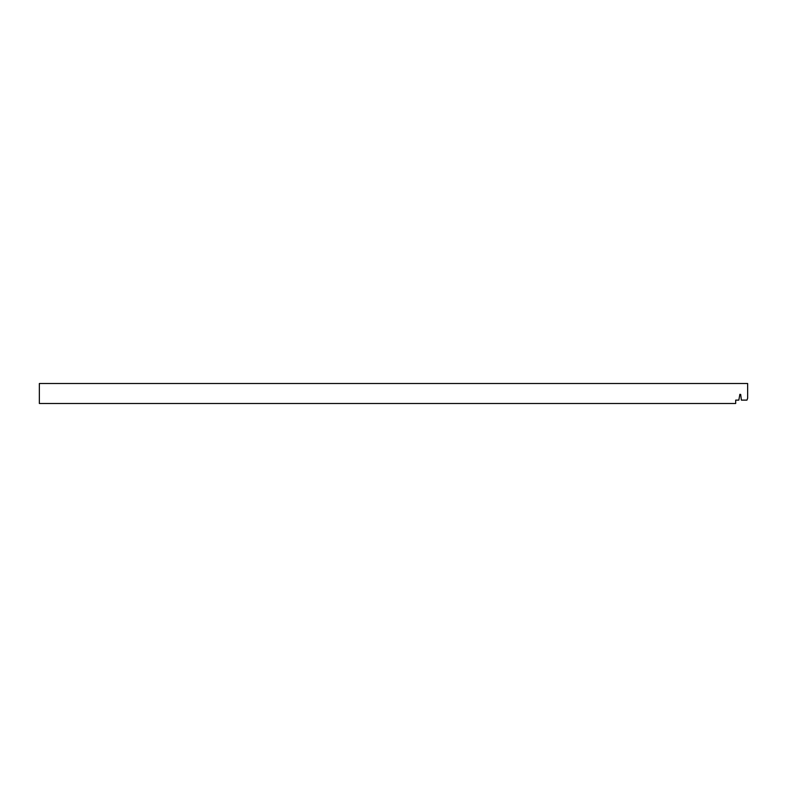 <?xml version="1.0" encoding="UTF-8"?>
<svg xmlns="http://www.w3.org/2000/svg" width="787" height="787" viewBox="0 0 787 787"><rect width="100%" height="100%" fill="white"/><g stroke="black" fill="none" stroke-linecap="round" stroke-linejoin="round"><path stroke-width="1.18" d="M746.952 400.121L741.384 400.121L740.685 394.425L739.869 394.317L738.826 400.121L735.688 400.121L735.688 403.485L39.35 403.485L39.35 383.515L747.65 383.515L747.65 398.202L746.952 400.121M735.688 401.4L735.688 400.121"/></g></svg>
